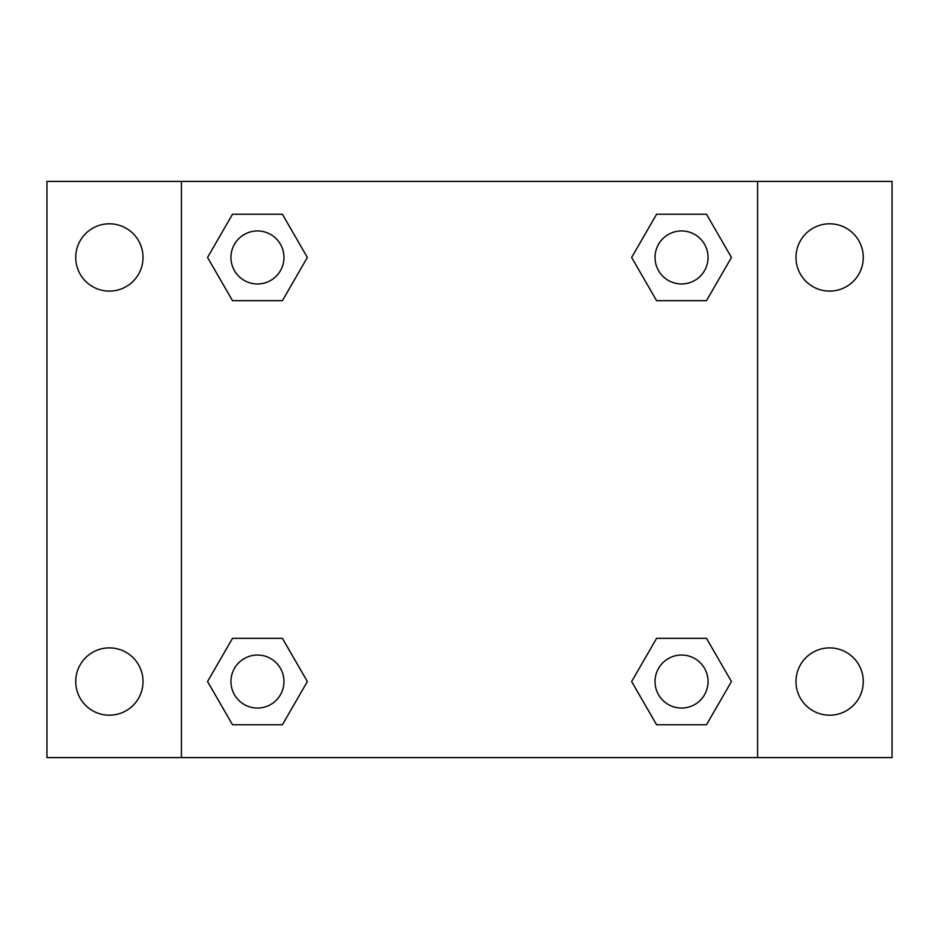 <?xml version="1.0" encoding="UTF-8"?>
<svg xmlns="http://www.w3.org/2000/svg" width="939" height="939" viewBox="0 0 939 939"><rect width="100%" height="100%" fill="white"/><g stroke="black" fill="none" stroke-linecap="round" stroke-linejoin="round"><path stroke-width="1.41" d="M109.37 715.189A33.651 33.651 0 0 0 138.514 664.718A33.651 33.651 0 0 0 80.226 664.718A33.651 33.651 0 0 0 109.37 715.189M829.63 715.189A33.651 33.651 0 0 0 858.774 664.718A33.651 33.651 0 0 0 800.486 664.718A33.651 33.651 0 0 0 829.63 715.189M829.63 291.102A33.651 33.651 0 0 0 858.774 240.63A33.651 33.651 0 0 0 800.486 240.63A33.651 33.651 0 0 0 829.63 291.102M109.37 291.102A33.651 33.651 0 0 0 138.514 240.63A33.651 33.651 0 0 0 80.226 240.63A33.651 33.651 0 0 0 109.37 291.102M892.05 757.597L46.95 757.597L46.95 181.403L892.05 181.403L892.05 757.597M232.508 638.332L282.404 638.332L307.358 681.538L282.404 724.755L232.508 724.755L207.554 681.538L232.508 638.332L282.404 638.332L232.508 638.332M656.596 214.245L706.492 214.245L731.446 257.462L706.492 300.668L656.596 300.668L631.642 257.462L656.596 214.245L706.492 214.245L656.596 214.245M181.403 757.597L181.403 181.403M757.597 181.403L757.597 757.597M232.508 214.245L282.404 214.245L307.358 257.462L282.404 300.668L232.508 300.668L207.554 257.462L232.508 214.245L282.404 214.245L232.508 214.245M656.596 638.332L706.492 638.332L731.446 681.538L706.492 724.755L656.596 724.755L631.642 681.538L656.596 638.332L706.492 638.332L656.596 638.332M706.492 724.755L656.596 724.755L706.492 724.755M708.053 681.538A26.503 26.503 0 0 0 668.286 658.591A26.503 26.503 0 0 0 668.286 704.496A26.503 26.503 0 0 0 708.053 681.538M282.404 724.755L232.508 724.755L282.404 724.755M283.965 681.538A26.503 26.503 0 0 0 244.199 658.591A26.503 26.503 0 0 0 244.199 704.496A26.503 26.503 0 0 0 283.965 681.538M706.492 300.668L656.596 300.668L706.492 300.668M708.053 257.462A26.503 26.503 0 0 0 668.286 234.504A26.503 26.503 0 0 0 668.286 280.409A26.503 26.503 0 0 0 708.053 257.462M282.404 300.668L232.508 300.668L282.404 300.668M283.965 257.462A26.503 26.503 0 0 0 244.199 234.504A26.503 26.503 0 0 0 244.199 280.409A26.503 26.503 0 0 0 283.965 257.462"/></g></svg>
